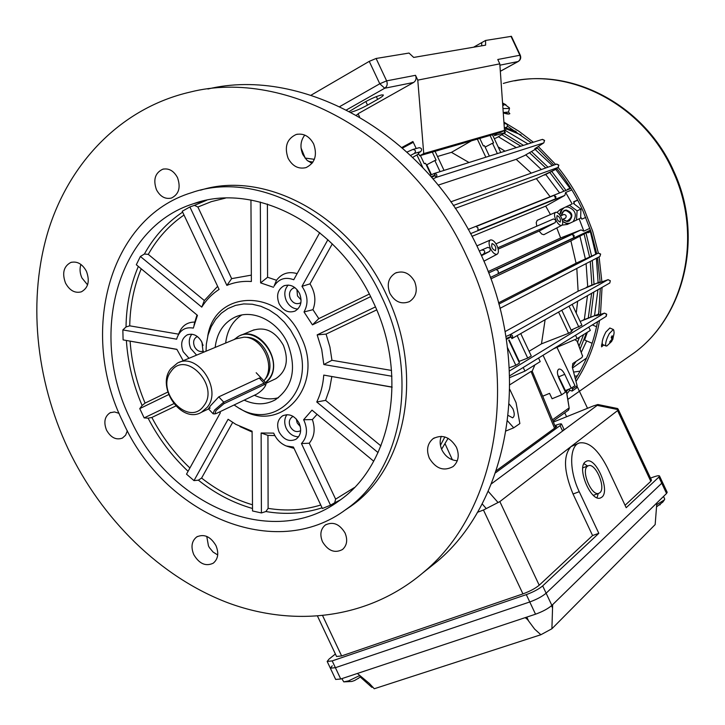 <?xml version="1.0" encoding="UTF-8"?>
<svg xmlns="http://www.w3.org/2000/svg" width="725" height="725" viewBox="0 0 725 725"><rect width="100%" height="100%" fill="white"/><g stroke="black" fill="none" stroke-linecap="round" stroke-linejoin="round"><path stroke-width="1.09" d="M557.099 215.588C556.356 218.506 557.371 220.681 560.153 222.122L560.171 222.113C560.905 219.195 559.89 217.011 557.108 215.579L557.045 215.615M561.368 217.663C559.392 213.848 557.471 212.062 555.622 212.298C554.081 213.358 554.163 215.941 555.885 220.047C557.915 223.953 559.854 225.729 561.703 225.384L561.703 225.375C563.162 224.243 563.053 221.669 561.368 217.663M561.703 225.375L543.822 234.701L541.774 234.075L539.11 231.085L498.175 249.119M562.228 219.892L565.591 218.053C566.723 216.032 566.162 214.836 563.905 214.464L560.443 215.959M555.495 212.362L537.171 220.373L536.228 222.629L536.745 225.983M550.447 214.564L545.698 206.127L471.975 236.341M539.11 231.085L555.214 222.611L555.885 220.047L553.501 218.959L495.982 243.836M481.472 255.698L489.783 251.312L490.463 248.539C492.701 252.798 494.912 254.693 497.096 254.239L497.096 254.239C498.863 252.925 498.827 250.08 497.006 245.693C494.831 241.543 492.647 239.631 490.463 239.948C488.596 241.171 488.596 244.035 490.463 248.539L487.907 247.334L479.334 251.049M481.255 255.227L483.566 254.04C485.551 251.466 484.925 250.125 481.681 250.025M589.887 228.312L583.833 231.148L579.139 218.823L567.285 224.433L562.074 225.131M556.927 212.398L560.226 209.588L572.134 203.906L565.672 192.46L564.793 195.424L545.698 206.127M583.833 231.148L580.997 229.925L560.652 237.954L556.791 227.958M565.654 192.433L571.871 189.941M560.298 209.552L572.134 203.906M574.318 202.991L573.665 201.74L577.635 200.073M477.893 230.305L477.993 227.922L476.108 226.508L554.145 195.333L555.876 196.593L555.749 198.75L477.893 230.305M572.406 234.211L496.398 269.664L498.293 271.087L498.175 273.452L574.001 237.619L574.137 235.48L572.406 234.211L574.001 237.619M579.139 218.823L581.305 217.853L581.84 219.158L585.764 217.391M563.805 208.066L560.806 210.821L559.682 214.836M562.609 221.524L566.044 223.345L569.787 223.255M501.791 134.705L520.876 146.178M529.477 152.703L545.798 167.964M549.786 172.396L563.95 191.21M598.342 253.052L600.635 254.04L599.938 256.423L499.987 308.343L599.938 256.423L600.518 254.112L598.197 253.116L576.067 263.202L570.883 240.863L590.639 230.568M584.142 234.184L589.561 256.831M590.268 261.444L591.881 285.124M591.636 293.308L588.265 318.076M583.607 334.606L579.058 346.079M498.392 136.735L516.282 147.619M525.752 154.86L541.339 169.55M545.735 174.453L559.6 192.95M579.918 236.187L585.338 258.752M586.09 263.61L587.721 286.765M587.486 295.664L584.332 319.571M579.438 337.197L577.617 342.173M568.418 410.187L568.962 408.021L552.477 419.811M568.618 410.033L569.207 408.229L566.551 391.446M598.379 314.26L580.163 321.438M583.09 320.042L598.261 314.288L599.04 311.777M577.653 301.256L576.248 313.109M571.119 330.074L581.921 325.19L572.143 304.382M558.594 312.076L568.563 333.292L571.726 331.37L561.803 310.255M568.563 333.292L541.475 343.849L529.069 351.281M518.756 361.548L527.718 358.087L531.262 355.93L520.749 333.572M507.509 347.638L515.819 365.3L519.481 363.08L508.723 340.215M515.819 365.3L509.376 367.783M605.919 316.535L606.598 314.224L604.333 313.164L509.548 370.919M571.472 330.827L572.65 330.083L571.282 330.41M588.791 327.102L590.34 330.41L577.127 338.638L553.537 348.816M575.541 335.258L577.127 338.638M554.534 428.239L531.035 371.463L509.892 384.73M531.035 371.463L532.195 371.191L534.869 364.929M532.195 371.191L542.681 396.212L549.559 393.358L552.097 398.75L561.639 394.808L565.473 392.171L558.893 378.169C556.972 373.457 556.954 370.439 558.848 369.107C560.797 368.771 562.763 370.511 564.721 374.308L571.246 388.192L574.97 385.627L556.972 347.329M523.223 367.484L524.927 371.118L540.216 361.612L538.539 358.05M509.865 389.506L516.055 402.674L519.861 423.581L513.708 427.822L507.645 420.98M509.276 404.124L512.847 408.664C514.75 413.386 514.678 416.431 512.62 417.827L508.288 415.498M524.927 371.118L509.793 377.589M527.718 358.087L517.152 335.621M578.849 327.057L569.025 306.149M574.853 339.617L577.336 341.412L581.976 354.489M545.118 319.725L541.475 343.849M435.063 151.317L444.035 170.393M432.317 152.105L436.097 160.143L434.837 160.524L440.066 171.644M426.345 165.001L434.837 160.524M420.418 155.54L424.252 163.696L425.548 163.306L430.994 174.897M417.682 154.47L418.851 154.135M422.874 167.638L416.893 154.933L418.724 153.863M492.456 134.75L500.794 152.504M490.073 135.439L493.589 142.916L492.493 143.242L497.359 153.591M485.143 147.075L492.493 143.242M479.787 138.403L483.348 145.979L484.463 145.643L489.375 156.102M485.832 157.216L477.331 139.118M469.03 162.518L451.458 152.35L471.449 140.813M412.733 157.361L416.893 154.933M402.602 148.036L413.277 142.281M407.078 152.051L412.86 149.459C415.706 149.957 416.213 151.271 414.374 153.419L410.667 155.386M339.844 106.539L379.782 83.774L369.243 61.362L376.103 58.471L386.624 80.865L415.516 75.309L417.781 80.122L423.735 153.582L504.491 130.373L500.658 132.385L419.621 155.775L418.325 153.02L420.745 151.607L414.374 153.419M451.458 152.35L437.492 156.482M537.207 148.226L524.519 155.567L537.153 148.244L534.896 148.67L543.859 142.834L544.439 140.414L542.3 139.417L434.556 173.384M505.289 132.621L497.078 137.505L505.343 132.584L494.368 135.638L497.096 133.409M504.382 128.733L506.875 127.138L504.319 127.863M497.078 137.505L494.323 138.729M498.166 146.894L505.017 151.172M420.745 151.607C422.267 149.413 421.751 148.108 419.195 147.692L413.087 149.395M308.071 161.195L312.928 162.128L308.071 161.195M304.971 158.041L314.369 159.319M506.875 127.138C507.89 125.407 507.418 124.238 505.452 123.631L504.047 124.02M564.666 390.467L565.21 390.24M557.688 374.662L565.382 390.612L571.246 388.192M543.052 355.268L561.639 394.808M576.348 388.156L577.136 385.772L572.369 367.385L572.786 363.533L581.93 357.552L582.565 356.12L577.028 341.004M572.007 387.667L572.56 388.935L572.152 391.065L569.469 390.213L568.926 389.153M577.136 385.772L572.56 388.935M582.565 356.12L582.465 355.395M610.296 280.684L609.798 282.986L512.113 338.475M511.805 338.657L609.798 282.986L610.314 280.729L607.985 279.705L509.965 334.742C512.539 334.832 513.228 336.083 512.058 338.512L509.965 334.742M608.139 279.651L598.279 283.149M600.073 281.916L578.115 291.178L505.062 331.624M301.038 147.936L305.189 158.068M576.819 268.431L578.115 291.178M586.38 287.29L600.146 281.889L598.08 283.221M576.067 263.202L498.519 302.851M570.883 240.863L490.87 278.88M560.652 237.954L488.133 271.594M535.177 148.498L543.768 142.888L436.006 177.444L434.157 173.529L429.907 175.377L434.157 173.529M434.347 173.447L434.347 173.447C436.994 173.955 437.547 175.278 436.006 177.444L433.015 178.957M524.519 155.567L516.182 159.328L438.145 185.147M544.529 175.069L556.927 168.744L536.346 178.64L550.139 196.729M536.346 178.64L455.246 208.383M556.9 168.708L554.806 169.469L558.033 167.566L558.73 165.119L556.528 164.131L450.76 201.849M516.182 159.328L531.289 173.139M448.104 438.308L441.607 449.228M444.869 436.948L440.447 445.322L444.869 436.948M598.27 253.079L498.854 304.092M453.297 205.501L558.368 167.339M596.421 315.719L604.496 313.1M577.671 200.136L573.801 202.003M506.186 430.886L513.708 427.822M555.749 198.75L554.145 195.333M495.42 250.678C496.407 247.406 495.293 245.032 492.085 243.537L492.067 243.546C491.07 246.808 492.184 249.192 495.402 250.687L495.42 250.678M502.96 108.587L509.512 108.478L509.258 107.644M502.715 105.043L503.866 105.27L502.896 103.521L505.923 104.753L502.57 102.995M503.241 112.529L508.488 112.022M502.661 104.346L502.896 103.521M613.83 330.373L613.323 329.494L609.843 328.008L605.873 332.023C602.575 338.457 601.505 342.635 602.656 344.547L606.136 346.052L607.097 345.816M613.323 329.494L609.372 333.527C606.87 338.158 605.62 341.964 605.602 344.955L606.136 346.052M609.734 341.828L609.816 342.753L612.045 340.206L611.71 341.384L613.876 334.624L612.879 337.696L612.118 335.766L611.211 337.352L611.963 339.273L609.734 341.828M611.393 337.062L612.879 337.696M611.556 338.022L612.951 338.629M611.791 339.527L612.48 340.016M611.474 339.962L612.045 340.206M562.963 219.485L566.814 221.17C572.958 217.482 572.687 213.938 565.989 210.531C563.162 210.866 561.639 212.543 561.404 215.542M561.15 215.66L564.032 210.513L566.125 209.996C572.505 212.298 573.529 215.968 569.207 220.998L567.022 221.551L562.736 219.612M573.131 221.669C577.236 214.827 575.532 209.933 568.019 206.988L565.908 207.051M562.582 208.583L559.763 214.953M562.591 221.397L567.24 223.626L568.98 223.635M576.511 220.065L577.091 210.803L580.933 209.135L580.625 218.153M573.375 203.39L580.933 209.135M577.091 210.803L569.524 205.302M215.914 410.604L215.017 413.857L216.376 413.458L256.831 394.083C261.634 390.993 264.652 387.866 265.876 384.685L264.235 384.631L223.907 403.707L215.914 410.604M213.531 413.857L213.032 413.721L214.5 410.096L223.726 402.139L264.063 383.117L265.803 382.845L265.939 383.498M196.928 336.717L197.39 336.536L196.928 336.717C193.602 338.811 192.805 342.146 194.527 346.731C196.856 350.827 199.81 352.278 203.399 351.09M201.178 340.804L203.082 345.408M295.002 287.68L293.172 288.169C289.538 290.408 288.604 293.942 290.381 298.745C292.818 303.005 295.99 304.482 299.869 303.177L300.938 302.515M296.915 289.465L297.495 295.918L301.102 299.914M203.136 352.413L201.976 342.282C198.088 335.458 193.176 332.993 187.222 334.887C181.631 338.376 180.28 343.985 183.18 351.697L189.007 358.286M191.826 334.198C188.808 338.24 188.464 343.043 190.802 348.589L196.602 355.132M299.534 293.417C295.483 286.339 290.245 283.819 283.801 285.877C277.675 289.638 276.107 295.555 279.098 303.648C283.212 310.826 288.532 313.3 295.048 311.079C301.002 307.282 302.488 301.392 299.534 293.417M288.215 285.052C284.436 289.357 283.81 294.595 286.339 300.766C289.012 305.932 292.846 308.696 297.83 309.058M319.734 232.643L293.752 279.741C285.288 276.642 278.708 278.808 274.023 286.221L276.515 280.276L267.579 277.267L267.407 204.051M293.244 416.458L292.211 416.929C289.221 419.141 288.55 422.367 290.199 426.59C292.891 431.139 296.226 432.562 300.195 430.868L300.667 430.55M296.262 418.923L297.168 422.902L300.331 426.653M299.144 423.173C294.667 415.606 289.139 413.168 282.542 415.878C277.512 419.585 276.388 424.995 279.152 432.1C283.692 439.758 289.284 442.15 295.945 439.287C300.821 435.553 301.881 430.188 299.144 423.173M286.928 414.646C284.254 418.615 284.028 423.183 286.239 428.357C289.166 433.885 293.29 436.704 298.6 436.794M219.53 411.945L220.373 412.761L186.506 474.159L193.992 480.621L228.094 419.277L235.843 424.37L252.11 431.212L252.517 510.962L261.417 512.947L265.894 511.533L268.114 508.361L267.942 435.381L261.136 432.997L273.688 433.124C276.388 439.341 280.593 443.627 286.293 445.975L293.417 447.044L322.398 508.497L330.518 505.189L301.446 443.537C307.028 437.601 307.944 430.061 304.201 420.917L303.612 419.748L312.375 419.576L317.088 414.347M414.6 281.472C409.688 273.053 403.281 270.262 395.379 273.08C388.364 277.603 386.534 284.381 389.896 293.389C394.907 301.962 401.433 304.699 409.462 301.6C416.186 297.014 417.899 290.308 414.6 281.472M177.48 177.589C173.782 170.801 168.871 168.01 162.753 169.215C155.078 172.913 152.984 179.764 156.473 189.76C160.234 196.647 165.218 199.411 171.444 198.052C178.912 194.282 180.924 187.458 177.48 177.589M119.108 413.35L114.468 411.936L110.118 412.77C104.672 416.404 103.467 422.186 106.53 430.133C110.834 437.673 116.136 440.329 122.416 438.081L125.615 435.181L127.346 430.768M345.037 532.947C339.463 523.867 332.857 521.248 325.226 525.081C320.559 529.168 319.653 534.733 322.507 541.783C328.153 550.964 334.823 553.528 342.517 549.496C347.012 545.399 347.855 539.88 345.037 532.947M456.415 447.225C449.998 436.885 442.214 434.039 433.052 438.688C427.333 443.591 426.11 450.125 429.381 458.291C435.915 468.794 443.818 471.549 453.089 466.574C458.508 461.644 459.623 455.2 456.415 447.225M441.271 436.323C439.604 440.709 439.83 445.277 441.969 450.035C445.449 456.678 450.551 460.248 457.294 460.756M313.653 143.958C309.367 136.146 303.521 132.992 296.117 134.506C286.855 138.91 284.182 146.831 288.106 158.277C292.501 166.261 298.483 169.36 306.05 167.602C314.985 163.08 317.523 155.195 313.653 143.958M304.781 135.086C300.467 140.75 299.824 147.238 302.851 154.561L306.711 160.007L311.986 163.433M215.959 545.59C210.54 536.509 204.133 533.618 196.72 536.917C191.663 541.004 190.684 546.922 193.792 554.652C199.275 563.832 205.755 566.678 213.232 563.198C218.116 559.093 219.032 553.22 215.959 545.59M206.761 536.4L208.447 545.843L209.371 547.583L213.078 552.051L217.708 554.96M86.438 271.313C82.369 263.918 77.158 260.964 70.814 262.459C63.682 266.311 61.906 273.171 65.504 283.049C69.636 290.553 74.911 293.471 81.345 291.831C88.296 287.925 90 281.083 86.438 271.313M80.901 264.426C79.505 268.794 79.85 273.307 81.934 277.965L87.58 284.871M244.171 400.146C255.164 405.103 265.495 405.021 275.165 399.901C292.954 387.195 297.042 368.218 287.435 342.952C277.349 320.613 252.282 308.632 234.764 317.251C223.418 322.951 216.884 333.002 215.153 347.429M241.67 315.04C232.444 321.184 227.106 330.528 225.656 343.061M234.084 404.976L237.102 406.952C276.017 433.632 319.535 385.772 295.601 339.01L290.571 330.093L284.354 322.127L277.167 315.357L269.238 310.019L260.837 306.267L252.246 304.219L243.727 303.92L235.571 305.379L228.022 308.524L221.315 313.236L215.651 319.372L211.192 326.703L208.057 335.022L206.353 344.049L206.027 351.217M240.057 408.628C280.901 435.607 325.77 385.365 300.839 336.608C279.696 287.707 214.845 289.202 207.74 336.21M343.478 511.207L351.099 506.077C406.272 468.024 424.614 373.185 386.561 295.002C350.284 215.153 264.743 169.722 200.49 190.204M122.969 422.004C164.086 514.388 275.101 563.117 346.351 509.177C401.686 471.005 420.038 375.713 381.776 297.096C344.647 215.289 256.387 169.75 191.608 192.66C108.406 217.844 78.78 333.464 122.969 422.004M423.028 572.759L436.976 561.658C511.08 499.987 534.026 363.986 479.261 250.904C426.046 133.98 303.086 65.993 207.912 89.012M68.032 448.702C101.745 519.435 160.388 577.127 227.913 602.792C295.356 627.895 370.094 618.652 424.56 571.427C499.353 509.195 522.362 371.254 466.701 256.333C412.253 136.681 286.457 67.606 190.186 92.066C121.8 107.789 70.216 161.376 48.602 229.635C27.387 298.292 35.389 379.075 68.032 448.702M274.186 379.465L275.908 378.649C286.529 371.272 289.03 360.162 283.393 345.308C275.255 331.189 264.915 326.259 252.373 330.509M250.95 200.018L251.367 281.499C242.694 280.928 234.528 282.224 226.88 285.387L231.647 278.636L197.88 207.024L194.454 205.356L189.887 206.942L182.229 211.256L219.095 289.438C212.117 293.897 206.344 299.788 201.758 307.119L204.341 300.531L148.272 254.375L144.384 254.031L140.387 256.478L136.309 264.743L197.445 315.339L193.312 328.099C185.382 326.739 179.945 330.02 177.018 337.932L176.683 339.2L122.842 329.938L126.032 326.957L129.721 325.833L178.604 334.162C181.486 326.114 186.887 322.081 194.808 322.063L194.01 325.235M176.882 349.423L123.105 339.898L122.842 329.938M167.774 392.071L145.082 403.109L142.118 405.52L139.762 408.61L144.148 417.899L148.09 418.171L151.851 417.455L175.713 406.036M372.904 301.373C337.913 224.243 254.439 181.468 193.439 203.734C116.299 227.858 88.803 335.693 130.119 418.552C168.617 504.99 272.093 550.556 338.783 501.02C391.428 465.477 409.009 375.505 372.904 301.373M193.992 480.621L198.369 480.168L201.595 478.065L232.653 422.43M330.518 505.189L334.687 502.787L335.621 499.144L309.249 443.22C314.469 436.822 315.511 428.937 312.375 419.576M239.93 426.554L252.119 432.009M267.942 435.381L274.847 435.571M286.982 446.228L294.06 448.403M197.019 314.976L194.808 322.063M217.645 286.357L204.341 300.531M251.33 275.128L231.647 278.636M273.488 287.281L260.61 282.886L267.579 277.267M297.132 273.615C288.604 271.195 281.726 273.416 276.515 280.276M369.288 294.069L318.792 318.628L312.946 309.675L304.011 311.958C308.596 303.693 307.917 295.157 301.972 286.348L327.899 239.694M318.792 318.628L312.439 324.863L304.011 311.958M312.946 309.675C316.254 301.093 315.266 292.483 309.992 283.865L332.313 243.881M391.527 370.439L331.95 360.289L323.83 364.53L321.737 349.559L317.16 334.877L326.078 334.098L376.683 309.892M331.95 360.289L329.938 347.085L326.078 334.098M380.951 445.929L325.588 400.354L316.762 402.003C320.704 393.874 323.042 384.903 323.758 375.097L392.143 387.195M325.588 400.354L329.594 388.944L331.814 376.61M303.612 419.748L312.004 410.142L373.71 461.209M254.384 395.252C262.568 399.004 270.606 399.828 278.518 397.717M123.105 339.898L176.864 349.323L183.18 360.706M168.617 394.618L139.762 408.61M144.148 417.899L173.71 403.707M261.417 512.947L261.136 432.997M378.069 452.59L316.762 402.003M323.758 375.097L392.143 387.087M391.917 376.248L323.83 364.53M317.16 334.877L375.423 306.92M370.611 296.652L312.439 324.863M260.61 282.886L260.329 202.048M226.88 285.387L189.887 206.942M201.758 307.119L140.387 256.478M309.249 443.22L301.446 443.537M301.972 286.348L309.992 283.865M261.281 378.097L259.26 378.06L218.76 396.865L210.468 405.801L208.401 408.773L210.114 408.139L209.317 407.296M203.607 406.063C220.282 386.081 185.672 349.441 171.082 371.363C154.996 391.246 188.6 427.36 203.607 406.063M207.178 407.341C222.666 389.397 197.354 351.833 177.471 363.08L170.873 368.617C155.612 387.141 181.685 424.424 201.505 412.235L207.178 407.341M263.909 380.861L264.797 379.655C275.79 365.273 261.888 336.853 244.026 337.17L235.806 338.847L179.211 362.355M256.179 372.732L265.803 382.845L268.658 379.891C284.544 361.866 259.314 324.673 239.032 336.038L234.039 339.581M602.103 342.889L601.551 346.858L603.689 344.991M566.814 393.974L569.605 390.458M576.003 381.432C587.73 363.433 595.578 343.115 599.548 320.477M600.472 314.405L602.058 287.381M601.886 281.862L599.086 256.868M598.361 253.043L592.706 231.311L584.567 210.268C577.535 194.798 568.726 180.543 558.159 167.502M508.433 114.07L506.032 112.801M596.738 253.759L591.12 232.027L583 210.993C575.976 195.56 567.186 181.341 556.61 168.354M553.882 165.083L536.745 147.483M531.389 142.861L507.518 126.168M566.261 391.799L568.065 389.506M575.396 379.066C586.244 362.02 593.63 342.907 597.545 321.71M598.614 315.003L600.327 288.369M600.173 282.469L597.472 257.701M601.415 345.154L602.248 344.049M555.631 164.457L538.258 146.495M533.382 142.236L519.046 131.343L503.911 122.108M503.259 112.864C506.838 114.106 509.022 114.369 509.838 113.662L508.479 112.067M590.739 230.867L587.857 232.843L590.349 231.656L595.714 254.022M596.385 258.272L598.107 282.678M597.935 289.728L594.554 315.692M505.996 128.769L521.139 134.959M590.567 232.362L591.111 231.991M555.722 169.36L570.004 188.328L567.439 189.352L570.874 188.31M570.53 187.766L569.787 187.993M504.011 133.382L523.459 145.363M531.47 151.543L547.982 167.185M551.734 171.39L565.962 190.412M504.464 129.965L527.981 143.94M535.141 149.422L552.377 165.617M586.027 233.133L591.555 255.925M592.271 260.402L594.02 284.291M593.847 292.048L590.676 317.16M586.516 332.793L580.136 349.015M587.667 232.227L587.857 232.843M586.67 340.904L581.323 352.268M576.067 361.385L572.288 367.049M587.341 332.286L584.586 339.998L592.153 343.288M506.204 128.035L516.055 131.461M596.557 326.739L592.325 324.927M505.506 130.473L506.367 127.455M351.09 112.185C355.649 110.952 361.123 108.596 367.512 105.116L377.653 99.398C381.64 97.114 383.525 95.637 383.308 94.966L381.549 94.939C377.036 96.099 371.454 98.491 364.802 102.107L349.495 111.342M369.243 61.362L311.07 95.193M376.103 58.471L409.018 53.052L413.694 57.429L485.605 45.158L485.578 40.455L511.415 36.332M359.564 116.906L358.059 113.725L413.64 82.451L384.73 88.233L346.604 109.847M485.578 40.455L473.579 47.207M417.781 80.122L499.806 63.845L497.767 59.504L519.879 55.254L510.971 36.277M504.491 130.373L499.806 63.845M416.213 148.525L412.915 141.511L401.913 147.438M419.621 155.775L423.735 153.582M415.516 75.309C416.639 78.363 416.014 80.747 413.64 82.451M481.717 42.63L481.735 45.82M587.422 466.266C580.788 470.688 591.636 496.552 598.787 493.326L599.847 492.71C606.308 487.952 595.488 462.532 588.383 465.731L587.422 466.266M597.047 497.74L598.234 493.526M587.64 466.012L583.933 463.647M601.922 497.114C610.486 490.698 596.068 456.904 586.607 461.154L585.347 461.861C576.475 467.679 590.938 502.262 600.472 497.957L601.922 497.114M491.351 483.865L597.201 405.375L597.844 404.514L593.322 405.955L553.411 422.059M495.528 472.818L560.062 425.629L562.6 431.031L564.023 429.354M651.467 480.14L650.814 481.318L617.582 410.586L618.108 409.607L597.201 405.375M625.059 505.298L650.814 481.318M332.186 660.901L526.305 594.627L529.767 601.967C536.817 599.385 542.273 596.457 546.124 593.204L551.87 605.402L666.556 493.471L661.744 483.24L662.369 482.071L661.744 483.24L658.862 477.104L626.192 507.699L607.432 467.779C598.197 449.681 588.854 441.407 579.384 442.957C569.306 445.694 568.98 470.525 579.239 491.695L598.814 533.328L542.681 585.891L546.124 593.204L661.744 483.24L546.124 593.204C542.273 596.457 536.817 599.385 529.767 601.967L335.394 667.689L330.355 668.196L335.394 667.689L340.732 679.008L535.521 614.202L529.767 601.967L335.394 667.689L332.186 660.901L327.174 661.445L329.068 659.07L335.385 654.013M658.862 477.104L659.523 476.008C659.088 475.382 656.886 475.79 652.908 477.213L650.506 478.101M522.933 593.893L483.457 510.019L499.851 501.6L570.992 446.6C563.071 455.59 563.751 471.395 573.04 494.015L592.57 535.539L539.21 585.22C535.349 588.419 529.93 591.31 522.933 593.893L341.62 655.926L336.554 656.487L317.586 616.277M578.822 443.174L570.992 446.6L617.582 410.586M526.305 594.627C533.355 592.026 538.811 589.117 542.681 585.891M598.814 533.328L592.57 535.539M483.457 510.019L477.358 512.339M560.062 425.629L561.531 424.062C561.259 423.527 559.029 424.025 554.852 425.548M496.244 470.743L555.722 427.369L556.718 426.309L555.187 426.363M597.844 404.514L617.492 408.501L618.108 409.607M656.841 502.951L655.164 524.574L551.906 628.756L540.877 634.737L534.624 629.101L527.438 619.404L525.172 617.646M357.38 673.471L369.424 683.503L374.254 688.75L540.877 634.737M332.24 665.795L330.355 668.196L327.229 661.562M359.981 676.751L371.816 687.3L372.958 687.164M667.163 492.266L666.556 493.471M551.87 605.402C548.037 608.71 542.581 611.637 535.521 614.202M340.732 679.008L335.666 679.443L330.419 668.323M552.649 604.641L551.906 628.756M664.689 498.972L664.29 499.951L656.741 504.636M656.533 506.875L662.868 502.035L664.553 499.625M660.303 504.555L659.795 504.944M359.283 675.718L348.562 680.893L343.777 681.872L341.847 678.636M354.833 680.403L352.341 681.301M359.627 677.395L358.032 678.609M565.591 218.053L562.129 219.575M555.214 222.611L497.821 247.787M489.783 251.312L483.566 254.04M570.938 188.418L468.187 229.435M564.793 195.424L470.525 233.667M580.997 229.925L488.668 272.962M590.494 230.106L490.354 277.467M566.542 390.141L566.307 392.134M595.868 315.737L598.723 314.233M509.168 339.989L519.218 361.367M558.875 376.764L564.721 374.308M608.085 279.669L610.314 280.729M505.905 336.509L509.965 334.751M554.806 169.469L555.287 169.079M598.352 283.112L597.699 283.212M534.697 149.042L535.277 148.435M434.964 175.097L431.121 176.764M431.656 177.38L435.199 175.586M510.853 336.5L506.222 338.512M506.358 339.391L511.08 336.989M566.742 391.192L566.742 390.05M504.881 132.584L503.884 130.69M431.457 174.707L426.78 164.765M452.391 459.813L445.041 443.727M259.26 378.06L264.063 383.117L264.235 384.631M218.76 396.865L223.726 402.139L223.907 403.707M206.652 200.245L194.454 205.356M182.637 212.126C166.777 222.711 154.026 236.685 144.384 254.031M138.33 266.41C130.418 285.124 126.313 305.307 126.032 326.957M126.377 340.532C127.863 362.817 133.11 384.477 142.118 405.52M148.09 418.171C158.594 438.453 171.925 456.152 188.083 471.295M198.369 480.168C215.153 493.517 233.196 502.951 252.499 508.488M265.894 511.533C285.26 514.85 303.993 513.608 322.072 507.808M334.687 502.787L340.179 500.005M201.595 478.065C217.418 490.481 234.383 499.389 252.481 504.79M268.114 508.361C286.23 511.306 303.775 510.192 320.758 505.017M151.851 417.455C161.929 436.667 174.616 453.515 189.905 467.997M130.11 341.221C131.624 362.418 136.617 383.054 145.082 403.109M141.23 268.812C133.953 286.502 130.119 305.506 129.721 325.833M184.005 215.026C169.315 225.131 157.407 238.253 148.272 254.375M225.439 198.115L211.292 201.659L197.88 207.024M335.621 499.144L354.308 487.608M265.105 379.374L266.229 377.906C276.742 364.149 263.465 336.998 246.373 337.297L244.678 337.207M265.558 382.601L268.431 379.646C286.031 359.401 253.442 320.377 234.891 339.228M624.787 359.437L634.855 352.377C684.708 315.321 703.168 235.77 673.036 171.39C643.256 102.832 565.536 64.625 503.295 83.438M574.662 376.23L577.408 375.813M573.593 372.088L580.118 371.137M356.392 115.094L358.222 114.061M500.332 71.267L518.076 61.543L499.906 65.177M365.826 101.536L367.512 105.116M376.347 96.615L377.653 99.398M379.782 83.774L384.73 88.233C387.159 86.483 387.784 84.028 386.624 80.865L379.782 83.774M519.879 55.254C520.849 57.937 520.251 60.03 518.076 61.543L518.248 61.489C520.559 59.957 521.248 57.882 520.305 55.272L519.879 55.254M518.339 61.435L500.332 71.304M499.851 501.6L539.21 585.22M486.14 508.461L482.098 503.793M322.697 615.824L341.62 655.926M488.17 491.296L497.948 502.398M579.239 491.695L573.04 494.015M526.785 617.102L528.588 620.944M551.498 605.747L552.568 608.03M497.096 254.239L483.883 261.199M568.536 410.096L553.057 421.207M606.173 316.399L509.748 375.786M604.451 313.118L606.698 314.152L606.236 316.345M542.708 396.194L555.631 427.433M542.481 139.363L544.584 140.396L543.813 142.861M576.484 388.056L572.152 391.065M556.709 164.067L558.866 165.083L558.069 167.547L554.915 169.278M608.067 279.678L598.216 283.167M569.207 408.238L566.542 392.352M504.265 130.491L505.334 132.539M604.442 313.118L596.331 315.747M560.226 209.588L563.742 208.102M490.29 240.029L476.86 245.902M509.349 107.771L502.561 102.868M508.452 112.148L509.512 108.478M612.77 339.49L614.129 332.82L613.767 330.102M606.879 345.943L611.71 341.384M215.017 413.857L213.467 413.857M208.374 408.746L212.96 413.64M265.876 384.685L265.957 383.19M293.77 287.934L293.172 288.169M188.02 334.578L187.222 334.887M284.807 285.496L283.801 285.877M292.71 416.667L292.211 416.929M283.384 415.443L282.542 415.878M396.774 272.5L395.379 273.08M163.732 168.979L162.753 169.215M110.834 412.462L110.118 412.77M326.078 524.528L325.226 525.081M434.293 437.9L433.052 438.688M297.54 134.179L296.117 134.506M197.472 536.473L196.72 536.917M71.657 262.214L70.814 262.459M237.791 316.055L234.764 317.251M351.099 506.077L346.351 509.177M436.976 561.658L424.56 571.427M204.903 200.608L193.439 203.734M254.131 329.784L240.809 335.303M208.537 408.918L201.505 412.235M275.908 378.649L265.957 383.353M514.659 80.856C575.641 68.676 645.857 107.282 673.724 171.1C703.703 235.108 685.37 314.777 634.855 352.377L567.738 399.457M358.241 114.106L356.446 115.121M520.305 55.272L511.406 36.313M572.533 368.001L586.588 358.014M564.739 412.824L566.597 416.739M577.209 386.652L587.531 408.293M598.787 493.326L593.349 495.338M659.523 476.008L667.19 492.338M588.183 465.803L582.791 467.861M561.531 424.062L564.059 429.436M618.026 408.954L651.503 480.213M663.502 496.444L664.725 499.045M343.777 681.872L351.77 681.473M354.516 680.539L358.911 677.966M359.129 677.803L360.497 676.606"/></g></svg>
